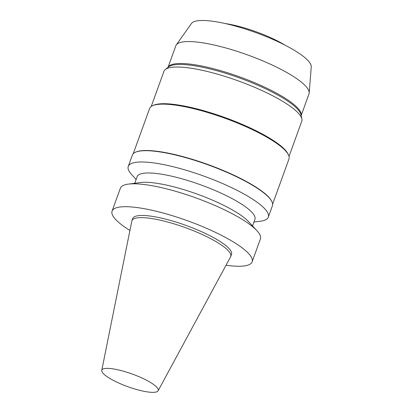 <?xml version="1.0" encoding="UTF-8"?>
<svg xmlns="http://www.w3.org/2000/svg" width="413" height="413" viewBox="0 0 413 413"><rect width="100%" height="100%" fill="white"/><g stroke="black" fill="none" stroke-linecap="round" stroke-linejoin="round"><path stroke-width="0.62" d="M113.694 380.579A29.994 6.696 19.9 0 1 101.753 370.363A29.994 6.696 19.9 0 1 132.294 374.059A29.994 6.696 19.9 0 1 158.127 390.77A29.994 6.696 19.9 0 1 113.694 380.579M101.753 370.363L131.804 221.136A52.544 11.729 19.9 0 1 131.907 220.759A52.544 11.729 19.9 0 1 185.308 227.615A52.544 11.729 19.9 0 1 230.717 256.53A52.544 11.729 19.9 0 1 230.557 256.886L158.127 390.77M131.907 220.759L132.692 218.591A52.544 11.729 19.9 0 1 186.093 225.446A52.544 11.729 19.9 0 1 231.502 254.362L230.717 256.53M129.925 230.449A74.469 16.623 19.9 0 1 112.073 211.131A74.469 16.623 19.9 0 1 187.755 220.841A74.469 16.623 19.9 0 1 252.121 261.827A74.469 16.623 19.9 0 1 226.035 265.244M112.073 211.131L120.364 188.235A74.469 16.623 19.9 0 1 128.35 184.115A74.469 16.623 19.9 0 1 196.046 197.951A74.469 16.623 19.9 0 1 256.907 230.65A74.469 16.623 19.9 0 1 260.407 238.931L252.121 261.827M128.35 184.115L140.461 182.536A62.647 13.985 19.9 0 1 197.409 194.177A62.647 13.985 19.9 0 1 248.611 221.683L256.907 230.65M134.726 183.284L137.111 176.697A62.647 13.985 19.9 0 1 200.78 184.869A62.647 13.985 19.9 0 1 254.929 219.344L252.544 225.932M136.125 179.418L131.762 174.699A74.469 16.623 19.9 0 1 128.262 166.418A74.469 16.623 19.9 0 1 203.945 176.134A74.469 16.623 19.9 0 1 268.305 217.114A74.469 16.623 19.9 0 1 260.314 221.234L253.943 222.065M128.262 166.418L132.351 155.118A74.469 16.623 19.9 0 1 135.51 152.211A74.469 16.623 19.9 0 1 208.033 164.833A74.469 16.623 19.9 0 1 271.831 201.559A74.469 16.623 19.9 0 1 272.399 205.813L268.305 217.114M135.51 152.211L135.944 152.02A74.113 16.546 19.9 0 1 208.126 164.581A74.113 16.546 19.9 0 1 271.62 201.131L271.831 201.559M133.234 153.713L149.589 108.542A74.113 16.546 19.9 0 1 152.733 105.651A74.113 16.546 19.9 0 1 224.909 118.211A74.113 16.546 19.9 0 1 288.403 154.761A74.113 16.546 19.9 0 1 288.966 158.995L272.616 204.167M152.733 105.651L153.75 105.201A73.287 16.36 19.9 0 1 225.121 117.628A73.287 16.36 19.9 0 1 287.907 153.77L288.403 154.761M151.204 106.502L163.92 71.377A73.287 16.36 19.9 0 1 165.262 69.56A73.287 16.36 19.9 0 1 238.404 80.938A73.287 16.36 19.9 0 1 301.877 119.016A73.287 16.36 19.9 0 1 301.743 121.267L289.028 156.398M165.262 69.56L168.504 66.916A71.124 15.88 19.9 0 1 239.483 77.954A71.124 15.88 19.9 0 1 301.082 114.907L301.877 119.016M167.998 67.329L168.349 66.834A70.804 15.808 19.9 0 1 239.85 76.937A70.804 15.808 19.9 0 1 301.253 114.943L301.206 115.547M168.06 67.242L175.835 45.766A70.804 15.808 19.9 0 1 176.289 44.898A70.804 15.808 19.9 0 1 247.79 55.001A70.804 15.808 19.9 0 1 309.192 93.008A70.804 15.808 19.9 0 1 308.986 93.968L301.211 115.444M176.289 44.898L191.436 23.505A63.829 14.248 19.9 0 1 255.895 32.612A63.829 14.248 19.9 0 1 311.247 66.875L309.192 93.008M225.255 23.546A47.092 10.516 19.9 0 1 285.238 45.265"/></g></svg>
